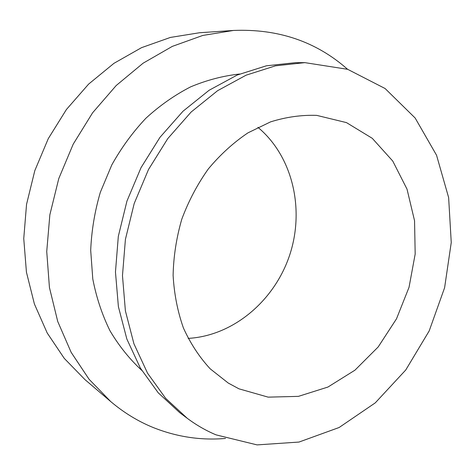 <?xml version="1.0" encoding="UTF-8"?>
<svg xmlns="http://www.w3.org/2000/svg" width="475" height="475" viewBox="0 0 475 475"><rect width="100%" height="100%" fill="white"/><g stroke="black" fill="none" stroke-linecap="round" stroke-linejoin="round"><path stroke-width="0.71" d="M110.776 401.613L84.942 379.596L64.291 358.417L47.209 333.005L34.396 303.982L26.434 272.175L23.75 238.592L26.547 204.351L34.812 170.638L48.272 138.647L66.435 109.482L88.611 84.117L113.958 63.323L141.544 47.66L170.412 37.43L199.613 32.733L233.48 30.459L202.772 35.447L172.318 46.384L143.123 63.181L116.215 85.512L92.607 112.783L73.209 144.157L58.781 178.564L49.857 214.789L46.734 251.542L49.436 287.512L57.73 321.48L71.161 352.367L89.098 379.299L110.776 401.613C123.922 412.728 138.1 421.384 153.306 427.571C176.842 436.935 200.919 440.557 225.53 438.437M347.569 69.285C316.202 41.562 278.166 28.619 233.48 30.459M188.136 338.396C233.558 335.813 274.669 300.503 289.732 254.915C304.808 209.333 292.843 156.471 257.913 127.324M187.298 418.332L179.692 412.633L158.252 392.831L140.374 368.095L126.861 339.073L118.394 306.666L115.461 271.991L118.323 236.336L126.944 201.097L141.028 167.663L159.98 137.328L183 111.233L209.119 90.262L237.268 75.008L266.368 65.805L295.385 62.682L304.891 62.641L347.67 69.32L385.106 88.528L415.156 118.02L436.549 155.236L448.632 197.57L451.25 242.523L444.606 287.719L429.192 330.921L405.745 369.995L375.28 402.853L339.12 427.506L299.001 442.059L257.088 444.897L216.054 434.863C205.972 430.623 196.389 425.113 187.298 418.332L165.638 398.305L147.577 373.231L133.926 343.781L125.394 310.864L122.473 275.619L125.418 239.352L134.205 203.496L148.521 169.468L167.77 138.593L191.128 112.035L217.598 90.689L246.109 75.175L275.559 65.811L304.891 62.641M239.655 74.017C223.173 75.81 206.833 80.085 190.641 86.854C174.758 95.024 159.855 105.474 145.932 118.204C132.804 132.109 121.422 147.689 111.785 164.938L100.332 192.298C94.733 211.417 91.527 230.761 90.695 250.325L92.785 278.973C96.377 297.493 102.113 314.771 109.998 330.796C118.964 345.883 129.532 359.053 141.698 370.316M238.973 388.829L268.155 397.142L298.431 396.364L327.916 387.054L354.962 370.168L378.189 346.952L396.5 318.82L409.034 287.31L415.18 254.048L414.55 220.732L407.022 189.139L392.76 161.067L372.269 138.32L346.471 122.609L316.73 115.377C301.488 114.855 286.098 117.016 270.554 121.879L247.938 132.863C233.433 142.631 220.222 154.66 208.299 168.963C197.368 184.353 188.533 201.109 181.783 219.224C176.403 237.797 173.512 256.518 173.114 275.387C174.165 293.978 177.602 311.517 183.427 328.005C190.499 343.573 199.429 357.188 210.211 368.838L228.237 383.046L238.973 388.829"/></g></svg>
